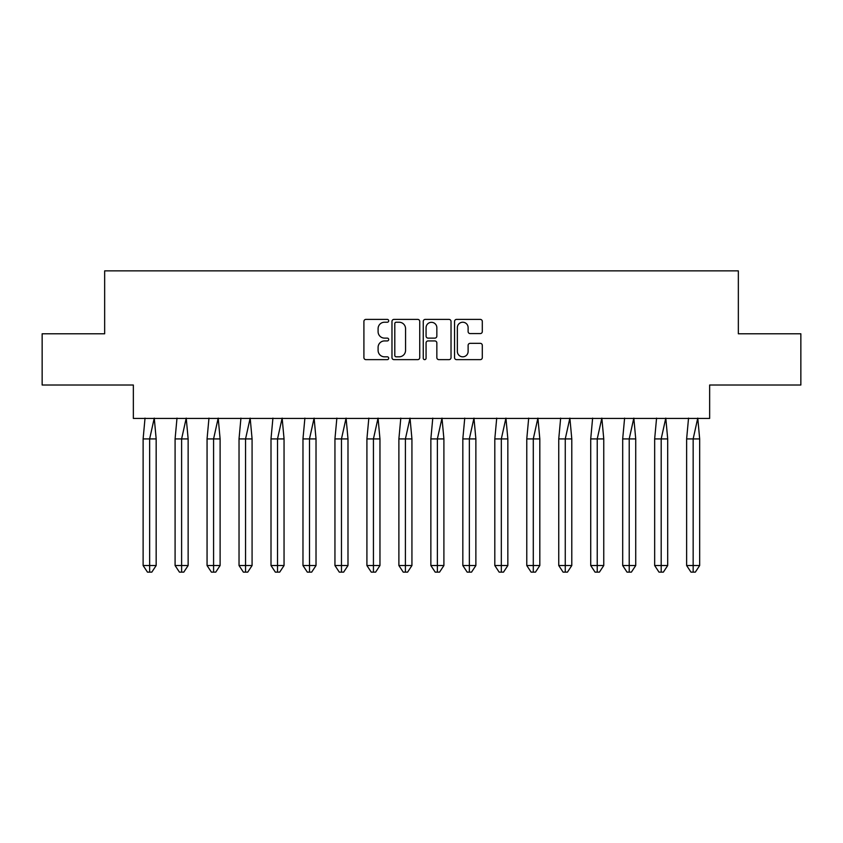 <?xml version="1.0" encoding="UTF-8"?>
<svg xmlns="http://www.w3.org/2000/svg" width="843" height="843" viewBox="0 0 843 843"><rect width="100%" height="100%" fill="white"/><g stroke="black" fill="none" stroke-linecap="round" stroke-linejoin="round"><path stroke-width="1.26" d="M388.707 320.814A1.412 1.412 0 0 0 387.306 319.402L365.925 319.402A2.013 2.013 0 0 0 363.913 321.415L363.913 357.632A2.013 2.013 0 0 0 365.925 359.634L387.306 359.634A1.412 1.412 0 0 0 388.707 358.233A1.412 1.412 0 0 0 387.306 356.821L384.534 356.821A6.438 6.438 0 0 1 378.096 350.382L378.096 347.369A6.438 6.438 0 0 1 384.534 340.93L387.306 340.93A1.412 1.412 0 0 0 388.707 339.518A1.412 1.412 0 0 0 387.306 338.117L384.534 338.117A6.438 6.438 0 0 1 378.096 331.678L378.096 328.665A6.438 6.438 0 0 1 384.534 322.226L387.306 322.226A1.412 1.412 0 0 0 388.707 320.814M42.15 333.786L42.15 385.019L133.352 385.019L133.352 418.423L709.648 418.423L709.648 385.019L800.85 385.019L800.85 333.786L738.342 333.786L738.342 270.866L104.658 270.866L104.658 333.786L42.15 333.786M480.289 333.586A2.013 2.013 0 0 0 482.301 331.573L482.301 321.415A2.013 2.013 0 0 0 480.289 319.402L456.558 319.402A2.013 2.013 0 0 0 454.546 321.415L454.546 357.632A2.013 2.013 0 0 0 456.558 359.634L480.289 359.634A2.013 2.013 0 0 0 482.301 357.632L482.301 345.356A2.013 2.013 0 0 0 480.289 343.343L470.131 343.343A2.013 2.013 0 0 0 468.118 345.356L468.118 351.447A5.385 5.385 0 0 1 462.744 356.821A5.385 5.385 0 0 1 457.359 351.447L457.359 327.6A5.385 5.385 0 0 1 462.744 322.226A5.385 5.385 0 0 1 468.118 327.6L468.118 331.573A2.013 2.013 0 0 0 470.131 333.586L480.289 333.586M419.74 321.415A2.013 2.013 0 0 0 417.728 319.402L393.987 319.402A2.013 2.013 0 0 0 391.974 321.415L391.974 357.632A2.013 2.013 0 0 0 393.987 359.634L417.728 359.634A2.013 2.013 0 0 0 419.74 357.632L419.74 321.415M425.272 319.402L449.013 319.402A2.013 2.013 0 0 1 451.026 321.415L451.026 357.632A2.013 2.013 0 0 1 449.013 359.634L438.855 359.634A2.013 2.013 0 0 1 436.843 357.632L436.843 342.943A2.013 2.013 0 0 0 434.83 340.93L428.086 340.93A2.013 2.013 0 0 0 426.073 342.943L426.073 358.233A1.412 1.412 0 0 1 424.672 359.634A1.412 1.412 0 0 1 423.26 358.233L423.26 321.415A2.013 2.013 0 0 1 425.272 319.402M396.199 322.226A1.412 1.412 0 0 0 394.798 323.628L394.798 355.419A1.412 1.412 0 0 0 396.199 356.821L399.118 356.821A6.438 6.438 0 0 0 405.557 350.382L405.557 328.665A6.438 6.438 0 0 0 399.118 322.226L396.199 322.226M436.843 327.706A5.385 5.385 0 0 0 431.458 322.321A5.385 5.385 0 0 0 426.073 327.706L426.073 336.104A2.013 2.013 0 0 0 428.086 338.117L434.83 338.117A2.013 2.013 0 0 0 436.843 336.104L436.843 327.706M147.03 438.918L143.12 438.918L143.12 565.537L149.643 565.537L149.643 438.918L143.12 438.918L145.028 418.117M149.643 572.134L151.814 572.134L156.166 565.537L149.643 565.537L149.643 572.134L147.472 572.134L143.12 565.537M156.166 565.537L156.166 438.918L149.643 438.918L154.258 418.117L156.166 438.918M179.001 438.918L175.091 438.918L175.091 565.537L181.614 565.537L181.614 438.918L175.091 438.918L176.998 418.117M181.614 572.134L183.785 572.134L188.137 565.537L181.614 565.537L181.614 572.134L179.443 572.134L175.091 565.537M188.137 565.537L188.137 438.918L181.614 438.918L186.229 418.117L188.137 438.918M210.971 438.918L207.062 438.918L207.062 565.537L213.585 565.537L213.585 438.918L207.062 438.918L208.969 418.117M213.585 572.134L215.755 572.134L220.107 565.537L213.585 565.537L213.585 572.134L211.414 572.134L207.062 565.537M220.107 565.537L220.107 438.918L213.585 438.918L218.2 418.117L220.107 438.918M242.953 438.918L239.033 438.918L239.033 565.537L245.555 565.537L245.555 438.918L239.033 438.918L240.94 418.117M245.555 572.134L247.726 572.134L252.078 565.537L245.555 565.537L245.555 572.134L243.385 572.134L239.033 565.537M252.078 565.537L252.078 438.918L245.555 438.918L250.171 418.117L252.078 438.918M274.923 438.918L271.003 438.918L271.003 565.537L277.526 565.537L277.526 438.918L271.003 438.918L272.921 418.117M277.526 572.134L279.697 572.134L284.049 565.537L277.526 565.537L277.526 572.134L275.355 572.134L271.003 565.537M284.049 565.537L284.049 438.918L277.526 438.918L282.142 418.117L284.049 438.918M306.894 438.918L302.974 438.918L302.974 565.537L309.497 565.537L309.497 438.918L302.974 438.918L304.892 418.117M309.497 572.134L311.668 572.134L316.02 565.537L309.497 565.537L309.497 572.134L307.326 572.134L302.974 565.537M316.02 565.537L316.02 438.918L309.497 438.918L314.112 418.117L316.02 438.918M338.865 438.918L334.945 438.918L334.945 565.537L341.468 565.537L341.468 438.918L334.945 438.918L336.863 418.117M341.468 572.134L343.638 572.134L347.99 565.537L341.468 565.537L341.468 572.134L339.297 572.134L334.945 565.537M347.99 565.537L347.99 438.918L341.468 438.918L346.083 418.117L347.99 438.918M370.836 438.918L366.916 438.918L366.916 565.537L373.438 565.537L373.438 438.918L366.916 438.918L368.834 418.117M373.438 572.134L375.62 572.134L379.961 565.537L373.438 565.537L373.438 572.134L371.268 572.134L366.916 565.537M379.961 565.537L379.961 438.918L373.438 438.918L378.054 418.117L379.961 438.918M402.806 438.918L398.887 438.918L398.887 565.537L405.409 565.537L405.409 438.918L398.887 438.918L400.804 418.117M405.409 572.134L407.591 572.134L411.932 565.537L405.409 565.537L405.409 572.134L403.239 572.134L398.887 565.537M411.932 565.537L411.932 438.918L405.409 438.918L410.025 418.117L411.932 438.918M434.777 438.918L430.857 438.918L430.857 565.537L437.38 565.537L437.38 438.918L430.857 438.918L432.775 418.117M437.38 572.134L439.561 572.134L443.903 565.537L437.38 565.537L437.38 572.134L435.209 572.134L430.857 565.537M443.903 565.537L443.903 438.918L437.38 438.918L441.995 418.117L443.903 438.918M466.748 438.918L462.828 438.918L462.828 565.537L469.351 565.537L469.351 438.918L462.828 438.918L464.746 418.117M469.351 572.134L471.532 572.134L475.874 565.537L469.351 565.537L469.351 572.134L467.18 572.134L462.828 565.537M475.874 565.537L475.874 438.918L469.351 438.918L473.966 418.117L475.874 438.918M498.719 438.918L494.809 438.918L494.809 565.537L501.322 565.537L501.322 438.918L494.809 438.918L496.717 418.117M501.322 572.134L503.503 572.134L507.844 565.537L501.322 565.537L501.322 572.134L499.151 572.134L494.809 565.537M507.844 565.537L507.844 438.918L501.322 438.918L505.937 418.117L507.844 438.918M530.69 438.918L526.78 438.918L526.78 565.537L533.292 565.537L533.292 438.918L526.78 438.918L528.687 418.117M533.292 572.134L535.474 572.134L539.815 565.537L533.292 565.537L533.292 572.134L531.122 572.134L526.78 565.537M539.815 565.537L539.815 438.918L533.292 438.918L537.908 418.117L539.815 438.918M562.66 438.918L558.751 438.918L558.751 565.537L565.263 565.537L565.263 438.918L558.751 438.918L560.658 418.117M565.263 572.134L567.444 572.134L571.786 565.537L565.263 565.537L565.263 572.134L563.092 572.134L558.751 565.537M571.786 565.537L571.786 438.918L565.263 438.918L569.879 418.117L571.786 438.918M594.631 438.918L590.722 438.918L590.722 565.537L597.234 565.537L597.234 438.918L590.722 438.918L592.629 418.117M597.234 572.134L599.415 572.134L603.757 565.537L597.234 565.537L597.234 572.134L595.063 572.134L590.722 565.537M603.757 565.537L603.757 438.918L597.234 438.918L601.849 418.117L603.757 438.918M626.602 438.918L622.692 438.918L622.692 565.537L629.215 565.537L629.215 438.918L622.692 438.918L624.6 418.117M629.215 572.134L631.386 572.134L635.727 565.537L629.215 565.537L629.215 572.134L627.034 572.134L622.692 565.537M635.727 565.537L635.727 438.918L629.215 438.918L633.82 418.117L635.727 438.918M658.573 438.918L654.663 438.918L654.663 565.537L661.186 565.537L661.186 438.918L654.663 438.918L656.571 418.117M661.186 572.134L663.357 572.134L667.698 565.537L661.186 565.537L661.186 572.134L659.005 572.134L654.663 565.537M667.698 565.537L667.698 438.918L661.186 438.918L665.791 418.117L667.698 438.918M690.543 438.918L686.634 438.918L686.634 565.537L693.157 565.537L693.157 438.918L686.634 438.918L688.541 418.117M693.157 572.134L695.327 572.134L699.669 565.537L693.157 565.537L693.157 572.134L690.975 572.134L686.634 565.537M699.669 565.537L699.669 438.918L693.157 438.918L697.762 418.117L699.669 438.918"/></g></svg>
